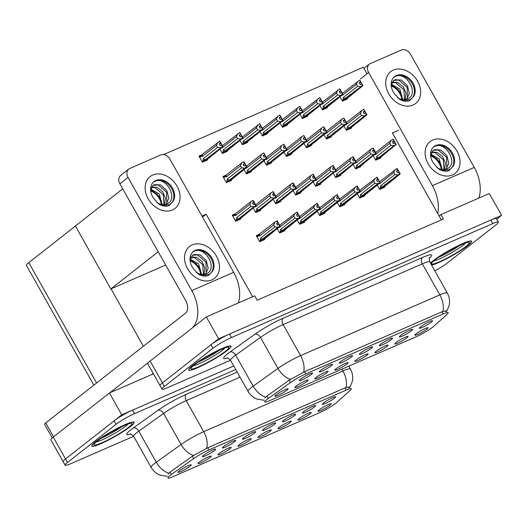 <?xml version="1.0" encoding="UTF-8"?>
<svg xmlns="http://www.w3.org/2000/svg" width="528" height="528" viewBox="0 0 528 528"><rect width="100%" height="100%" fill="white"/><g stroke="black" fill="none" stroke-linecap="round" stroke-linejoin="round"><path stroke-width="0.79" d="M426.895 329.109A7.583 0.95 150.6 0 0 428.036 327.697A7.583 0.95 150.6 0 0 423.014 329.571A7.583 0.95 150.6 0 0 416.071 333.835A7.583 0.95 150.6 0 0 414.856 335.122A7.583 0.95 150.6 0 0 419.463 333.623A7.583 0.95 150.6 0 0 426.895 329.109M391.34 339.577A7.583 0.95 150.6 0 0 392.482 338.164A7.583 0.95 150.6 0 0 387.46 340.032A7.583 0.95 150.6 0 0 380.51 344.302A7.583 0.95 150.6 0 0 379.302 345.589A7.583 0.95 150.6 0 0 383.909 344.091A7.583 0.95 150.6 0 0 391.34 339.577M411.338 330.858A7.583 0.95 150.6 0 0 412.48 329.439A7.583 0.95 150.6 0 0 407.458 331.313A7.583 0.95 150.6 0 0 400.508 335.577A7.583 0.95 150.6 0 0 399.3 336.864A7.583 0.95 150.6 0 0 403.907 335.366A7.583 0.95 150.6 0 0 411.338 330.858M331.34 365.746A7.583 0.95 150.6 0 0 332.482 364.333A7.583 0.95 150.6 0 0 327.459 366.201A7.583 0.95 150.6 0 0 320.509 370.471A7.583 0.95 150.6 0 0 319.301 371.758A7.583 0.95 150.6 0 0 323.908 370.26A7.583 0.95 150.6 0 0 331.34 365.746M346.896 364.003A7.583 0.95 150.6 0 0 348.038 362.591A7.583 0.95 150.6 0 0 343.015 364.459A7.583 0.95 150.6 0 0 336.065 368.729A7.583 0.95 150.6 0 0 334.858 370.016A7.583 0.95 150.6 0 0 339.464 368.511A7.583 0.95 150.6 0 0 346.896 364.003M306.9 381.447A7.583 0.95 150.6 0 0 308.035 380.035A7.583 0.95 150.6 0 0 303.019 381.902A7.583 0.95 150.6 0 0 296.069 386.173A7.583 0.95 150.6 0 0 294.862 387.46A7.583 0.95 150.6 0 0 299.462 385.961A7.583 0.95 150.6 0 0 306.9 381.447M431.343 322.133A7.583 0.95 150.6 0 0 432.478 320.72A7.583 0.95 150.6 0 0 427.462 322.588A7.583 0.95 150.6 0 0 420.512 326.858A7.583 0.95 150.6 0 0 419.305 328.145A7.583 0.95 150.6 0 0 423.911 326.647A7.583 0.95 150.6 0 0 431.343 322.133M366.901 355.278A7.583 0.95 150.6 0 0 368.036 353.866A7.583 0.95 150.6 0 0 363.013 355.733A7.583 0.95 150.6 0 0 356.07 360.004A7.583 0.95 150.6 0 0 354.862 361.291A7.583 0.95 150.6 0 0 359.462 359.792A7.583 0.95 150.6 0 0 366.901 355.278M406.897 337.834A7.583 0.95 150.6 0 0 408.038 336.422A7.583 0.95 150.6 0 0 403.016 338.29A7.583 0.95 150.6 0 0 396.066 342.56A7.583 0.95 150.6 0 0 394.858 343.847A7.583 0.95 150.6 0 0 399.465 342.349A7.583 0.95 150.6 0 0 406.897 337.834M386.899 346.559A7.583 0.95 150.6 0 0 388.034 345.14A7.583 0.95 150.6 0 0 383.018 347.015A7.583 0.95 150.6 0 0 376.068 351.278A7.583 0.95 150.6 0 0 374.86 352.565A7.583 0.95 150.6 0 0 379.467 351.067A7.583 0.95 150.6 0 0 386.899 346.559M351.344 357.02A7.583 0.95 150.6 0 0 352.48 355.608A7.583 0.95 150.6 0 0 347.457 357.482A7.583 0.95 150.6 0 0 340.514 361.746A7.583 0.95 150.6 0 0 339.306 363.033A7.583 0.95 150.6 0 0 343.906 361.535A7.583 0.95 150.6 0 0 351.344 357.02M371.342 348.302A7.583 0.95 150.6 0 0 372.478 346.889A7.583 0.95 150.6 0 0 367.462 348.757A7.583 0.95 150.6 0 0 360.512 353.021A7.583 0.95 150.6 0 0 359.304 354.314A7.583 0.95 150.6 0 0 363.911 352.81A7.583 0.95 150.6 0 0 371.342 348.302M286.895 390.172A7.583 0.95 150.6 0 0 288.037 388.76A7.583 0.95 150.6 0 0 283.015 390.628A7.583 0.95 150.6 0 0 276.065 394.891A7.583 0.95 150.6 0 0 274.857 396.178A7.583 0.95 150.6 0 0 279.464 394.68A7.583 0.95 150.6 0 0 286.895 390.172M326.898 372.722A7.583 0.95 150.6 0 0 328.033 371.309A7.583 0.95 150.6 0 0 323.017 373.184A7.583 0.95 150.6 0 0 316.067 377.447A7.583 0.95 150.6 0 0 314.86 378.734A7.583 0.95 150.6 0 0 319.466 377.236A7.583 0.95 150.6 0 0 326.898 372.722M311.342 374.471A7.583 0.95 150.6 0 0 312.477 373.058A7.583 0.95 150.6 0 0 307.461 374.926A7.583 0.95 150.6 0 0 300.511 379.19A7.583 0.95 150.6 0 0 299.303 380.477A7.583 0.95 150.6 0 0 303.91 378.979A7.583 0.95 150.6 0 0 311.342 374.471M432.729 327.155A13.649 1.709 150.6 0 0 433.772 326.284L447.117 314.252A13.649 1.709 150.6 0 0 448.219 312.675A13.649 1.709 150.6 0 0 443.19 313.982L305.824 373.897A13.649 1.709 150.6 0 0 290.552 382.536L268.29 398.455A13.649 1.709 150.6 0 0 264.805 401.907A13.649 1.709 150.6 0 0 269.834 400.594L416.117 336.798A13.649 1.709 150.6 0 0 432.729 327.155M202.521 217.028L206.138 214.19L252.641 296.723M496.69 219.226L501.6 215.365L218.638 338.778L206.329 316.925L254.701 295.825L257.169 300.194L443.375 218.988L440.913 214.612L439.131 216.011L392.344 132.983L398.772 130.178M218.638 338.778L162.439 382.899A15.167 1.901 150.6 0 0 160.057 385.618A15.167 1.901 150.6 0 1 162.439 382.899L211.009 344.764A15.167 1.901 150.6 0 1 229.469 334.052L490.769 220.09A15.167 1.901 150.6 0 1 496.353 218.632L498.326 222.13A15.167 1.901 150.6 0 0 492.743 223.588L231.442 337.55A15.167 1.901 150.6 0 0 212.982 348.262L164.413 386.397A15.167 1.901 150.6 0 0 162.03 389.116A15.167 1.901 150.6 0 0 167.614 387.658L230.512 360.228A20.222 2.534 150.6 0 1 233.699 356.605A20.222 2.534 150.6 0 1 235.679 355.126A5.056 3.28 54.4 0 0 230.109 351.958L254.905 334.217A25.278 3.168 -29.4 0 1 283.186 318.219L422.426 257.492A25.278 3.168 -29.4 0 1 429.7 257.987L429.449 258.212M440.913 214.612L489.291 193.519L501.6 215.365M206.329 316.925L150.13 361.046A15.167 1.901 150.6 0 0 147.748 363.772L162.03 389.116M441.316 219.886L439.131 216.011M373.237 155.806L375.705 160.195L380.761 157.991L380.483 157.502M353.232 164.531L355.707 168.914L360.756 166.716L360.485 166.221M313.236 181.975L315.704 186.364L320.76 184.16L320.483 183.671M293.231 190.7L295.706 195.083L300.762 192.878L300.485 192.39M273.233 199.426L275.702 203.808L280.757 201.604L280.48 201.115M253.235 208.144L255.704 212.533L260.759 210.329L260.482 209.834M333.234 173.257L335.702 177.639L340.758 175.435L340.481 174.946M279.939 122.892L282.414 127.281L287.47 125.077L287.192 124.588M259.941 131.617L262.416 136L267.465 133.795L267.194 133.307M239.943 140.336L242.411 144.725L247.467 142.52L247.19 142.032M219.945 149.061L222.413 153.443L227.469 151.239L227.192 150.751M299.944 114.173L302.412 118.556L307.468 116.351L307.19 115.863M319.942 105.448L322.41 109.831L327.466 107.626L327.188 107.138M339.94 96.723L342.415 101.112L347.47 98.908L347.193 98.419M201.802 154.816L198.964 156.05L202.415 162.169L207.464 159.964L207.194 159.476M235.092 213.899L232.261 215.134L235.706 221.252L240.761 219.047L240.484 218.559M377.223 184.991L379.691 189.38L384.747 187.176L384.47 186.681M357.218 193.717L359.693 198.099L364.742 195.895L364.472 195.406M317.222 211.16L319.691 215.543L324.746 213.338L324.469 212.85M297.218 219.886L299.693 224.268L304.748 222.064L304.471 221.575M277.22 228.604L279.695 232.993L284.744 230.789L284.473 230.3M337.22 202.435L339.689 206.824L344.744 204.62L344.467 204.131M303.93 143.352L306.398 147.741L311.454 145.537L311.177 145.048M323.928 134.633L326.396 139.016L331.452 136.811L331.175 136.323M343.926 125.908L346.401 130.297L351.457 128.093L351.179 127.598M225.766 175.283L222.955 176.51L226.4 182.629L231.455 180.424L231.178 179.936M243.929 169.521L246.398 173.91L251.453 171.706L251.176 171.211M263.927 160.802L266.402 165.185L271.451 162.98L271.181 162.492M283.932 152.077L286.4 156.46L291.456 154.255L291.179 153.767M259.076 234.359L256.245 235.594L259.69 241.712L264.746 239.507L264.469 239.019M163.594 154.585L363.317 67.247L366.98 73.762M164.254 154.064L164.67 154.81M201.953 216.018L206.138 214.19M165.667 265.036L110.854 288.941L75.392 226.01L122.734 188.839M110.854 288.941L158.195 251.77M330.013 405.181A7.583 0.95 150.6 0 0 331.148 403.768A7.583 0.95 150.6 0 0 326.132 405.636A7.583 0.95 150.6 0 0 319.183 409.9A7.583 0.95 150.6 0 0 317.975 411.193A7.583 0.95 150.6 0 0 322.582 409.688A7.583 0.95 150.6 0 0 330.013 405.181M294.459 415.648A7.583 0.95 150.6 0 0 295.594 414.229A7.583 0.95 150.6 0 0 290.578 416.104A7.583 0.95 150.6 0 0 283.628 420.367A7.583 0.95 150.6 0 0 282.421 421.654A7.583 0.95 150.6 0 0 287.021 420.156A7.583 0.95 150.6 0 0 294.459 415.648M314.457 406.923A7.583 0.95 150.6 0 0 315.592 405.511A7.583 0.95 150.6 0 0 310.576 407.378A7.583 0.95 150.6 0 0 303.626 411.649A7.583 0.95 150.6 0 0 302.419 412.936A7.583 0.95 150.6 0 0 307.025 411.437A7.583 0.95 150.6 0 0 314.457 406.923M234.458 441.811A7.583 0.95 150.6 0 0 235.594 440.398A7.583 0.95 150.6 0 0 230.578 442.273A7.583 0.95 150.6 0 0 223.628 446.536A7.583 0.95 150.6 0 0 222.42 447.823A7.583 0.95 150.6 0 0 227.027 446.325A7.583 0.95 150.6 0 0 234.458 441.811M250.015 440.068A7.583 0.95 150.6 0 0 251.15 438.656A7.583 0.95 150.6 0 0 246.134 440.524A7.583 0.95 150.6 0 0 239.184 444.794A7.583 0.95 150.6 0 0 237.976 446.081A7.583 0.95 150.6 0 0 242.583 444.583A7.583 0.95 150.6 0 0 250.015 440.068M210.012 457.512A7.583 0.95 150.6 0 0 211.154 456.1A7.583 0.95 150.6 0 0 206.131 457.974A7.583 0.95 150.6 0 0 199.181 462.238A7.583 0.95 150.6 0 0 197.974 463.525A7.583 0.95 150.6 0 0 202.58 462.026A7.583 0.95 150.6 0 0 210.012 457.512M334.455 398.198A7.583 0.95 150.6 0 0 335.597 396.785A7.583 0.95 150.6 0 0 330.574 398.66A7.583 0.95 150.6 0 0 323.624 402.923A7.583 0.95 150.6 0 0 322.417 404.21A7.583 0.95 150.6 0 0 327.023 402.712A7.583 0.95 150.6 0 0 334.455 398.198M270.013 431.35A7.583 0.95 150.6 0 0 271.148 429.931A7.583 0.95 150.6 0 0 266.132 431.805A7.583 0.95 150.6 0 0 259.182 436.069A7.583 0.95 150.6 0 0 257.974 437.356A7.583 0.95 150.6 0 0 262.581 435.857A7.583 0.95 150.6 0 0 270.013 431.35M310.015 413.899A7.583 0.95 150.6 0 0 311.15 412.487A7.583 0.95 150.6 0 0 306.134 414.361A7.583 0.95 150.6 0 0 299.185 418.625A7.583 0.95 150.6 0 0 297.977 419.912A7.583 0.95 150.6 0 0 302.577 418.414A7.583 0.95 150.6 0 0 310.015 413.899M290.011 422.624A7.583 0.95 150.6 0 0 291.152 421.212A7.583 0.95 150.6 0 0 286.13 423.08A7.583 0.95 150.6 0 0 279.18 427.35A7.583 0.95 150.6 0 0 277.972 428.637A7.583 0.95 150.6 0 0 282.579 427.139A7.583 0.95 150.6 0 0 290.011 422.624M254.456 433.092A7.583 0.95 150.6 0 0 255.592 431.68A7.583 0.95 150.6 0 0 250.576 433.547A7.583 0.95 150.6 0 0 243.626 437.811A7.583 0.95 150.6 0 0 242.418 439.105A7.583 0.95 150.6 0 0 247.025 437.6A7.583 0.95 150.6 0 0 254.456 433.092M274.454 424.367A7.583 0.95 150.6 0 0 275.596 422.954A7.583 0.95 150.6 0 0 270.574 424.822A7.583 0.95 150.6 0 0 263.624 429.092A7.583 0.95 150.6 0 0 262.416 430.379A7.583 0.95 150.6 0 0 267.023 428.881A7.583 0.95 150.6 0 0 274.454 424.367M190.014 466.237A7.583 0.95 150.6 0 0 191.149 464.825A7.583 0.95 150.6 0 0 186.133 466.693A7.583 0.95 150.6 0 0 179.183 470.963A7.583 0.95 150.6 0 0 177.976 472.25A7.583 0.95 150.6 0 0 182.582 470.752A7.583 0.95 150.6 0 0 190.014 466.237M230.01 448.793A7.583 0.95 150.6 0 0 231.152 447.381A7.583 0.95 150.6 0 0 226.129 449.249A7.583 0.95 150.6 0 0 219.179 453.512A7.583 0.95 150.6 0 0 217.972 454.806A7.583 0.95 150.6 0 0 222.578 453.301A7.583 0.95 150.6 0 0 230.01 448.793M214.454 450.536A7.583 0.95 150.6 0 0 215.596 449.123A7.583 0.95 150.6 0 0 210.573 450.991A7.583 0.95 150.6 0 0 203.623 455.261A7.583 0.95 150.6 0 0 202.415 456.548A7.583 0.95 150.6 0 0 207.022 455.05A7.583 0.95 150.6 0 0 214.454 450.536M335.841 403.22A13.649 1.709 150.6 0 0 336.89 402.349L350.229 390.317A13.649 1.709 150.6 0 0 351.331 388.74A13.649 1.709 150.6 0 0 346.309 390.047L208.936 449.962A13.649 1.709 150.6 0 0 193.664 458.601L171.409 474.52A13.649 1.709 150.6 0 0 167.924 477.972A13.649 1.709 150.6 0 0 172.946 476.659L319.229 412.863A13.649 1.709 150.6 0 0 335.841 403.22M233.759 365.996L121.757 414.843L65.558 458.964A15.167 1.901 150.6 0 0 63.175 461.69A15.167 1.901 150.6 0 1 65.558 458.964L114.127 420.829A15.167 1.901 150.6 0 1 132.587 410.117L233.759 365.996M153.41 373.817L109.441 392.99L53.242 437.118A15.167 1.901 150.6 0 0 50.86 439.837L65.142 465.181A15.167 1.901 150.6 0 0 70.726 463.729L133.63 436.293A20.222 2.534 150.6 0 1 136.811 432.676A20.222 2.534 150.6 0 1 138.798 431.191A5.056 3.28 54.4 0 0 133.221 428.023L158.024 410.289A25.278 3.168 -29.4 0 1 186.305 394.284L237.197 372.088M109.441 392.99L121.757 414.843M111.032 288.862L143.378 346.269M93.872 385.136L26.4 265.393A15.167 1.901 -29.4 0 1 28.783 262.667L75.418 226.057M431.62 265.155A24.268 3.043 150.6 0 0 467.795 245.606A24.268 3.043 150.6 0 0 471.61 241.25A24.268 3.043 150.6 0 0 456.152 246.668A24.268 3.043 150.6 0 0 433.138 260.72A24.268 3.043 150.6 0 0 430.445 263.069M227.218 350.526A24.268 3.043 150.6 0 0 231.033 346.17A24.268 3.043 150.6 0 0 215.576 351.595A24.268 3.043 150.6 0 0 192.562 365.64A24.268 3.043 150.6 0 0 188.747 369.996A24.268 3.043 150.6 0 0 204.204 364.577A24.268 3.043 150.6 0 0 227.218 350.526M264.858 398.105L266.95 396.073L289.205 380.153L304.597 371.719L441.962 311.804L447.058 310.622M446.378 311.381L445.777 311.87M434.815 270.824A15.167 1.901 150.6 0 0 447.374 262.984L495.944 224.855A15.167 1.901 150.6 0 0 498.326 222.13M130.33 426.598A24.268 3.043 150.6 0 0 134.145 422.242A24.268 3.043 150.6 0 0 118.688 427.66A24.268 3.043 150.6 0 0 95.674 441.712A24.268 3.043 150.6 0 0 91.859 446.068A24.268 3.043 150.6 0 0 107.316 440.642A24.268 3.043 150.6 0 0 130.33 426.598M167.977 474.17L170.069 472.138L192.324 456.218L207.709 447.784L345.081 387.875L350.176 386.687M349.49 387.453L348.889 387.935M235.732 369.488L134.554 413.615A15.167 1.901 150.6 0 0 116.094 424.327L67.525 462.462A15.167 1.901 150.6 0 0 65.142 465.181M276.725 223.852L278.104 222.519L276.487 223.436L277.471 225.185L278.791 224.393L279.781 226.142L277.926 227.245L274.89 226.895L273.755 224.888L259.525 236.056L258.588 235.726L258.892 234.478L256.608 236.24M259.67 241.679L279.781 226.142M259.472 241.329L277.926 227.245M260.192 240.768L260.66 238.069L274.89 226.895M262.726 240.392L280.236 226.241L277.279 220.994L274.969 222.004L258.892 234.478M264.812 238.748L265.036 238.174M280.236 226.241L261.895 240.207M261.281 241.019L262.713 239.897L261.914 240.24M280.071 226.017L278.216 222.677M260.66 238.069A3.439 2.64 51.9 0 0 262.726 239.184M273.755 224.888L274.969 222.004M276.824 220.902L277.807 222.644M259.525 236.056A3.439 2.64 -128.1 0 1 259.769 233.937M277.121 220.77L278.104 222.519M278.791 224.393L279.853 226.109M279.998 226.05L279.015 224.301M238.735 219.932L256.087 205.55L237.91 219.747M256.014 205.59L252.833 200.435L253.823 202.184L252.496 202.976L253.486 204.719L254.879 203.9L255.869 205.649L253.935 206.785L250.899 206.435L249.77 204.428L235.541 215.596A3.439 2.64 -128.1 0 1 235.785 213.477L233.026 216.5M256.087 205.55L255.103 203.808M254.806 203.933L255.79 205.682M235.686 221.219L255.869 205.649M237.29 220.559L238.722 219.437L237.93 219.78M240.827 218.288L241.045 217.714M253.13 200.31L256.252 205.781M232.624 215.78L234.901 214.018M235.541 215.596L234.597 215.266M249.77 204.428L250.985 201.544L235.785 213.477M252.833 200.435L250.985 201.544M253.935 206.785L238.735 218.717A3.439 2.64 -128.1 0 1 236.669 217.609L250.899 206.435M238.735 218.717L236.207 220.308L236.669 217.609M236.207 220.308L235.488 220.869M254.232 202.217L252.734 203.392M296.723 215.134L298.102 213.794L296.485 214.711L297.469 216.46L298.795 215.675L299.779 217.424L297.924 218.526L294.888 218.17L293.753 216.163L279.523 227.337L278.586 227M279.675 232.954L299.779 217.424M279.477 232.604L297.924 218.526M280.19 232.043L280.658 229.343L294.888 218.17M282.724 231.667L300.234 217.516L297.119 212.045L279.708 225.251M284.81 230.03L285.034 229.449M300.234 217.516L281.899 231.488M281.279 232.3L282.711 231.172L281.919 231.521M300.076 217.292L298.221 213.959M280.658 229.343A3.439 2.64 51.9 0 0 282.724 230.459M293.753 216.163L294.967 213.279M296.822 212.177L297.805 213.926M279.523 227.337A3.439 2.64 -128.1 0 1 279.444 226.862M297.119 212.045L298.102 213.794M298.795 215.675L299.851 217.391M299.996 217.325L299.013 215.576M316.721 206.408L318.1 205.075L316.483 205.986L317.473 207.735L318.793 206.95L319.777 208.699L317.922 209.801L314.886 209.451L313.757 207.438L299.528 218.612L298.584 218.282M299.673 224.235L319.777 208.699M299.475 223.885L317.922 209.801M300.188 223.324L300.656 220.625L314.886 209.451M302.722 222.948L320.232 208.791L317.117 203.326L299.713 216.526M304.814 221.305L305.032 220.73M320.232 208.791L301.897 222.763M301.277 223.575L302.709 222.453L301.917 222.796M320.074 208.567L318.219 205.234M300.656 220.625A3.439 2.64 51.9 0 0 302.722 221.734M313.757 207.438L314.972 204.56M316.82 203.452L317.81 205.201M299.528 218.612A3.439 2.64 -128.1 0 1 299.449 218.137M317.117 203.326L318.1 205.075M318.793 206.95L319.856 208.666M319.994 208.6L319.011 206.857M336.719 197.683L338.105 196.35L336.488 197.267L337.471 199.016L338.791 198.231L339.775 199.973L337.927 201.082L334.891 200.726L333.755 198.719L319.526 209.893L318.582 209.557M319.671 215.51L339.775 199.973M319.473 215.16L337.927 201.082M320.192 214.599L320.654 211.9L334.891 200.726M322.72 214.223L340.237 200.072L337.121 194.601L319.711 207.808M324.812 212.586L325.037 212.005M340.237 200.072L321.895 214.038M321.281 214.856L322.714 213.728L321.915 214.078M340.072 199.848L338.217 196.508M320.654 211.9A3.439 2.64 51.9 0 0 322.727 213.015M333.755 198.719L334.97 195.835M336.824 194.733L337.808 196.482M319.526 209.893A3.439 2.64 -128.1 0 1 319.447 209.411M337.121 194.601L338.105 196.35M338.791 198.231L339.854 199.94M339.999 199.881L339.016 198.132M258.74 211.207L276.085 196.832L257.908 211.022M276.012 196.865L272.837 191.717L273.821 193.466L272.501 194.251L273.484 196L274.883 195.182L275.867 196.924L273.94 198.066L270.904 197.71L269.768 195.703L255.539 206.877A3.439 2.64 -128.1 0 1 255.46 206.395M276.085 196.832L275.101 195.083M274.804 195.215L275.788 196.957M255.684 212.494L275.867 196.924M257.294 211.84L258.727 210.712L257.928 211.061M260.825 209.57L261.05 208.989M273.134 191.585L276.25 197.056M255.539 206.877L254.595 206.54M269.768 195.703L270.983 192.819L255.783 204.752M272.837 191.717L270.983 192.819M273.94 198.066L258.74 209.999A3.439 2.64 -128.1 0 1 256.674 208.883L270.904 197.71M258.74 209.999L256.205 211.583L256.674 208.883M256.205 211.583L255.486 212.144M274.23 193.492L272.738 194.667M278.738 202.488L296.089 188.107L277.913 202.303M296.01 188.14L292.835 182.992L293.819 184.741L292.499 185.526L293.482 187.275L294.881 186.457L295.865 188.206L293.938 189.341L290.902 188.991L289.766 186.978L275.537 198.152A3.439 2.64 -128.1 0 1 275.458 197.677M296.089 188.107L295.099 186.358M294.809 186.49L295.792 188.239M275.682 203.775L295.865 188.206M277.292 203.115L278.725 201.993L277.933 202.336M280.823 200.845L281.048 200.27M293.132 182.866L296.248 188.331M275.537 198.152L274.6 197.815M289.766 186.978L290.981 184.094L275.781 196.033M292.835 182.992L290.981 184.094M293.938 189.341L278.738 201.274A3.439 2.64 -128.1 0 1 276.672 200.158L290.902 188.991M278.738 201.274L276.203 202.858L276.672 200.158M276.203 202.858L275.491 203.425M294.235 184.774L292.736 185.948M298.736 193.763L316.087 179.388L297.911 193.578M316.008 179.421L312.833 174.273L313.823 176.022L312.497 176.807L313.487 178.556L314.879 177.731L315.869 179.48L313.936 180.616L310.9 180.266L309.771 178.259L295.541 189.427A3.439 2.64 -128.1 0 1 295.462 188.951M316.087 179.388L315.104 177.639M314.807 177.764L315.79 179.513M295.687 195.05L315.869 179.48M297.29 194.39L298.723 193.268L297.931 193.611M300.828 192.126L301.046 191.545M313.13 174.141L316.246 179.612M295.541 189.427L294.598 189.097M309.771 178.259L310.985 175.375L295.786 187.308M312.833 174.273L310.985 175.375M313.936 180.616L298.736 192.555A3.439 2.64 -128.1 0 1 296.67 191.44L310.9 180.266M298.736 192.555L296.201 194.139L296.67 191.44M296.201 194.139L295.489 194.7M314.233 176.048L312.734 177.223M318.734 185.038L336.085 170.663L317.909 184.859M336.013 170.696L332.838 165.548L333.821 167.297L332.501 168.082L333.485 169.831L334.884 169.013L335.867 170.762L333.94 171.897L330.904 171.541L329.769 169.534L315.539 180.708A3.439 2.64 -128.1 0 1 315.46 180.233M336.085 170.663L335.102 168.914M334.805 169.046L335.788 170.795M315.685 186.325L335.867 170.762M317.295 185.671L318.727 184.543L317.929 184.892M320.826 183.401L321.05 182.82M333.135 165.416L336.25 170.887M315.539 180.708L314.596 180.371M329.769 169.534L330.983 166.65L315.784 178.583M332.838 165.548L330.983 166.65M333.94 171.897L318.74 183.83A3.439 2.64 -128.1 0 1 316.668 182.714L330.904 171.541M318.74 183.83L316.206 185.414L316.668 182.714M316.206 185.414L315.487 185.975M334.231 167.33L332.732 168.505M243.454 164.749L244.952 163.574L244.543 163.541L243.85 161.667L246.965 167.138L228.631 181.104M246.734 166.947L244.952 163.574M246.807 166.914L245.824 165.165M244.543 163.541L243.217 164.333L244.207 166.076L245.599 165.257L246.589 167.006L244.655 168.142L241.619 167.792L240.491 165.785L226.261 176.953A3.439 2.64 -128.1 0 1 226.505 174.834L225.621 175.375L225.317 176.623L223.72 177.877M226.38 182.596L246.589 167.006M245.527 165.29L246.51 167.039M227.99 181.936L229.442 180.794L228.65 181.137M229.429 181.309L246.965 167.138M231.548 179.645L231.766 179.071M243.85 161.667L244.84 163.416M226.182 182.246L226.928 181.665L227.39 178.966A3.439 2.64 51.9 0 0 229.456 180.074L244.655 168.142M226.928 181.665L229.456 180.074M223.318 177.157L225.621 175.375M226.261 176.953L225.317 176.623M240.491 165.785L241.705 162.901L226.505 174.834M243.553 161.799L241.705 162.901M227.39 178.966L241.619 167.792M203.379 158.525L217.609 147.352L216.48 145.339L202.25 156.512L201.307 156.182L201.61 154.935L219.542 141.352L220.526 143.101L219.206 143.893L220.189 145.636L221.516 144.85L222.499 146.599L205.445 159.634A3.439 2.64 -128.1 0 1 203.379 158.525L202.91 161.225L202.198 161.786M205.445 160.849L222.955 146.692L220.004 141.451L219.542 141.352M222.955 146.692L220.942 143.134L219.443 144.309M203.999 161.476L205.432 160.354L204.62 160.664M202.396 162.136L222.499 146.599M220.645 147.701L217.609 147.352M216.48 145.339L217.694 142.461M202.25 156.512A3.439 2.64 -128.1 0 1 202.488 154.394M199.333 156.697L201.61 154.935M205.445 159.634L202.91 161.225M220.942 143.134L220.526 143.101M220.823 142.976L219.839 141.227M207.53 159.205L207.755 158.631M222.796 146.467L204.64 160.697M221.516 144.85L222.572 146.566M222.717 146.5L221.734 144.758M393.34 70.085A20.222 15.55 -128.1 0 1 417.628 81.266A20.222 15.55 -128.1 0 1 413.035 105.046A20.222 15.55 -128.1 0 1 388.747 93.859A20.222 15.55 -128.1 0 1 393.34 70.085A20.222 15.55 -128.1 0 1 416.585 79.576A20.222 15.55 -128.1 0 1 415.675 103.468A20.222 15.55 -128.1 0 1 413.035 105.046A20.222 15.55 -128.1 0 1 389.789 95.555A20.222 15.55 -128.1 0 1 390.7 71.656A20.222 15.55 -128.1 0 1 393.34 70.085M432.736 140.006A20.222 15.55 -128.1 0 1 457.024 151.186A20.222 15.55 -128.1 0 1 452.437 174.966A20.222 15.55 -128.1 0 1 428.149 163.786A20.222 15.55 -128.1 0 1 432.736 140.006A20.222 15.55 -128.1 0 1 455.987 149.497A20.222 15.55 -128.1 0 1 455.077 173.395A20.222 15.55 -128.1 0 1 452.437 174.966A20.222 15.55 -128.1 0 1 429.185 165.475A20.222 15.55 -128.1 0 1 430.096 141.577A20.222 15.55 -128.1 0 1 432.736 140.006M437.738 213.543A30.334 19.021 -113.6 0 0 432.386 185.671L474.263 167.409L410.487 54.219A7.583 5.828 51.9 0 0 401.372 50.028L370.326 63.571A7.583 5.828 51.9 0 0 369.336 64.159A7.583 5.828 51.9 0 0 368.61 72.488L360.472 78.877M432.386 185.671L368.61 72.488M474.263 167.409A30.334 19.021 66.4 0 1 478.85 198.073M152.764 175.006A20.222 15.55 -128.1 0 1 177.052 186.186A20.222 15.55 -128.1 0 1 172.458 209.966A20.222 15.55 -128.1 0 1 148.17 198.785A20.222 15.55 -128.1 0 1 152.764 175.006A20.222 15.55 -128.1 0 1 176.009 184.496A20.222 15.55 -128.1 0 1 175.098 208.395A20.222 15.55 -128.1 0 1 172.458 209.966A20.222 15.55 -128.1 0 1 149.213 200.475A20.222 15.55 -128.1 0 1 150.124 176.583A20.222 15.55 -128.1 0 1 152.764 175.006M192.159 244.926A20.222 15.55 -128.1 0 1 216.447 256.113A20.222 15.55 -128.1 0 1 211.86 279.886A20.222 15.55 -128.1 0 1 187.565 268.706A20.222 15.55 -128.1 0 1 192.159 244.926A20.222 15.55 -128.1 0 1 215.411 254.417A20.222 15.55 -128.1 0 1 214.5 278.315A20.222 15.55 -128.1 0 1 211.86 279.886A20.222 15.55 -128.1 0 1 188.608 270.395A20.222 15.55 -128.1 0 1 189.519 246.503A20.222 15.55 -128.1 0 1 192.159 244.926M151.576 374.616L153.16 373.375M109.699 392.885L148.744 362.221M192.331 327.914A30.334 19.021 -113.6 0 0 191.809 290.591L233.686 272.329L169.904 159.146A7.583 5.828 51.9 0 0 160.796 154.948L129.749 168.491A7.583 5.828 51.9 0 0 128.759 169.079A7.583 5.828 51.9 0 0 128.027 177.408L119.889 183.797L185.638 300.478A10.111 6.343 66.4 0 1 185.48 313.21L45.745 422.921L53.592 436.841M191.809 290.591L128.027 177.408M119.889 183.797A7.583 5.828 -128.1 0 1 120.622 175.468L128.759 169.079M52.246 437.936L44.55 424.281A7.583 0.95 -29.4 0 1 45.745 422.921M233.686 272.329A30.334 19.021 66.4 0 1 238.273 302.993M263.459 156.031L264.95 154.849L264.541 154.823L263.855 152.942L266.97 158.413L248.629 172.379M266.732 158.222L264.95 154.849M266.805 158.189L265.822 156.44M264.541 154.823L263.221 155.608L264.205 157.357L265.604 156.539L266.587 158.281L264.66 159.423L261.624 159.067L260.489 157.06L246.259 168.234A3.439 2.64 -128.1 0 1 246.18 167.752M246.378 173.87L266.587 158.281M265.525 156.572L266.508 158.314M247.988 173.217L249.447 172.069L248.648 172.418M249.434 172.583L266.97 158.413M251.546 170.927L251.77 170.346M263.855 152.942L264.838 154.691M246.18 173.521L246.926 172.94L247.388 170.24A3.439 2.64 51.9 0 0 249.46 171.356L264.66 159.423M246.926 172.94L249.46 171.356M246.259 168.234L245.315 167.897M260.489 157.06L261.703 154.176L246.503 166.109M263.558 153.074L261.703 154.176M247.388 170.24L261.624 159.067M283.457 147.305L284.955 146.131L284.539 146.098L283.853 144.223L286.968 149.688L268.633 163.66M286.73 149.497L284.955 146.131M286.81 149.464L285.82 147.715M284.539 146.098L283.219 146.883L284.203 148.632L285.602 147.814L286.585 149.563L284.658 150.698L281.622 150.348L280.487 148.335L266.257 159.509A3.439 2.64 -128.1 0 1 266.178 159.034M266.383 165.152L286.585 149.563M285.529 147.847L286.513 149.596M267.986 164.492L269.445 163.35L268.653 163.693M269.432 163.865L286.968 149.688M271.544 162.202L271.768 161.627M283.853 144.223L284.836 145.972M266.185 164.802L266.924 164.221L267.392 161.515A3.439 2.64 51.9 0 0 269.458 162.631L284.658 150.698M266.924 164.221L269.458 162.631M266.257 159.509L265.32 159.179M280.487 148.335L281.701 145.451L266.501 157.39M283.556 144.349L281.701 145.451M267.392 161.515L281.622 150.348M303.455 138.58L304.953 137.405L304.544 137.379L303.851 135.498L306.966 140.969L288.631 154.935M306.728 140.778L304.953 137.405M306.808 140.745L305.824 138.996M304.544 137.379L303.217 138.164L304.207 139.913L305.6 139.088L306.59 140.837L304.656 141.973L301.62 141.623L300.491 139.616L286.262 150.79A3.439 2.64 -128.1 0 1 286.183 150.308M286.381 156.427L306.59 140.837M305.527 139.121L306.511 140.87M287.984 155.767L289.443 154.625L288.651 154.975M289.43 155.14L306.966 140.969M291.548 153.483L291.766 152.902M303.851 135.498L304.834 137.247M286.183 156.077L286.922 155.496L287.39 152.797A3.439 2.64 51.9 0 0 289.456 153.912L304.656 141.973M286.922 155.496L289.456 153.912M286.262 150.79L285.318 150.454M300.491 139.616L301.706 136.732L286.506 148.665M303.554 135.63L301.706 136.732M287.39 152.797L301.62 141.623M225.443 152.123L242.959 137.973L239.837 132.502L240.53 134.383L239.21 135.168L240.194 136.917L241.514 136.132L242.497 137.874L222.915 152.5L223.377 149.8L237.607 138.626L236.478 136.62L222.248 147.794L221.305 147.457M222.915 152.5L222.196 153.061M239.547 132.634L222.433 145.708M242.959 137.973L240.94 134.409L239.441 135.584M223.997 152.757L225.436 151.628L224.618 151.939M222.394 153.41L242.497 137.874M240.649 138.983L237.607 138.626M225.443 150.916A3.439 2.64 -128.1 0 1 223.377 149.8M236.478 136.62L237.692 133.736M222.248 147.794A3.439 2.64 -128.1 0 1 222.169 147.312M240.94 134.409L240.53 134.383M240.827 134.251L239.837 132.502M227.535 150.487L227.759 149.906M242.794 137.749L224.638 151.978M241.514 136.132L242.576 137.841M242.722 137.782L241.732 136.033M245.447 143.405L262.957 129.248L259.842 123.783L260.528 125.657L259.208 126.443L260.192 128.192L261.512 127.406L262.502 129.155L242.913 143.774L243.382 141.075L257.611 129.908L256.476 127.895L242.246 139.069L241.309 138.732M242.913 143.774L242.194 144.342M259.545 123.908L242.431 136.983M262.957 129.248L260.938 125.69L259.446 126.865M244.002 144.032L245.434 142.91L244.622 143.22M242.392 144.692L262.502 129.155M260.647 130.258L257.611 129.908M245.447 142.19A3.439 2.64 -128.1 0 1 243.382 141.075M256.476 127.895L257.69 125.011M242.246 139.069A3.439 2.64 -128.1 0 1 242.167 138.593M260.938 125.69L260.528 125.657M260.825 125.532L259.842 123.783M247.533 141.761L247.757 141.181M262.792 129.023L244.642 143.253M261.512 127.406L262.574 129.122M262.72 129.056L261.736 127.307M265.445 134.68L282.955 120.529L279.84 115.058L280.526 116.932L279.206 117.724L280.19 119.473L281.516 118.681L282.5 120.43L262.911 135.056L263.38 132.356L277.609 121.183L276.481 119.176L262.244 130.343L261.307 130.013M262.911 135.056L262.198 135.617M279.543 115.19L262.429 128.258M282.955 120.529L280.942 116.965L279.444 118.14M264 135.307L265.432 134.185L264.62 134.495M262.396 135.967L282.5 120.43M280.645 121.532L277.609 121.183M265.445 133.472A3.439 2.64 -128.1 0 1 263.38 132.356M276.481 119.176L277.688 116.292M262.244 130.343A3.439 2.64 -128.1 0 1 262.165 129.868M280.942 116.965L280.526 116.932M280.823 116.807L279.84 115.058M267.531 133.036L267.755 132.462M282.797 120.305L264.64 134.528M281.516 118.681L282.572 120.397M282.718 120.338L281.734 118.589M285.443 125.954L302.953 111.804L299.838 106.333L300.531 108.214L299.204 108.999L300.194 110.748L301.514 109.963L302.498 111.712L282.916 126.331L283.378 123.631L297.607 112.457L296.479 110.451L282.249 121.625L281.305 121.288M282.916 126.331L282.196 126.892M299.541 106.465L282.434 119.539M302.953 111.804L300.94 108.247L299.442 109.421M283.998 126.588L285.43 125.459L284.618 125.776M282.394 127.241L302.498 111.712M300.643 112.814L297.607 112.457M285.443 124.747A3.439 2.64 -128.1 0 1 283.378 123.631M296.479 110.451L297.693 107.567M282.249 121.625A3.439 2.64 -128.1 0 1 282.17 121.143M300.94 108.247L300.531 108.214M300.828 108.082L299.838 106.333M287.536 124.318L287.753 123.737M302.795 111.58L284.638 125.809M301.514 109.963L302.577 111.679M302.722 111.613L301.732 109.864M430.67 155.918A13.906 10.692 -128.1 0 1 441.276 169.389M441.23 165.495L436.946 158.974L430.637 155.311M445.843 169.277L446.761 167.977L446.556 157.219L438.194 150.018L433.633 150.262L432.67 150.77M446.127 169.191L448.747 163.343L446.853 155.641L440.689 149.952L434.445 149.629L433.059 150.434L430.624 155.509M443.982 169.587L443.329 159.753L434.966 152.552L431.396 152.486M444.517 169.541L445.401 163.027L442.662 156.73L437.237 152.394L431.666 151.998M441.448 169.422L440.095 162.287L431.732 155.087L430.676 154.902M442.141 169.521L439.217 158.987L430.795 154.216M433.627 146.857A13.906 10.692 -128.1 0 1 435.052 146.065A13.906 10.692 -128.1 0 1 450.892 152.387A13.906 10.692 -128.1 0 1 450.707 168.775M433.171 147.2L435.052 146.243C446.114 141.016 459.301 164.637 446.444 169.079L441.949 169.495A11.431 8.785 -128.1 0 1 436.834 167.475M438.847 169.165L442.972 170.458L449.117 169.693L451.037 168.531L453.11 166.254L448.873 170.729C445.711 171.646 442.398 171.145 438.946 169.237L433.66 163.396A13.906 10.692 -128.1 0 1 434.003 146.546A13.906 10.692 -128.1 0 1 435.811 145.471A13.906 10.692 -128.1 0 1 450.674 150.487A13.906 10.692 -128.1 0 1 453.11 166.254M391.274 85.998A13.906 10.692 -128.1 0 1 401.874 99.469M401.834 95.575L397.551 89.054L391.241 85.391M406.441 99.356L407.359 98.05L407.154 87.292L398.792 80.098L394.238 80.342L393.268 80.85M406.732 99.271L409.352 93.416L407.458 85.721L401.287 80.032L395.043 79.708L393.657 80.513L391.228 85.589M404.58 99.667L403.927 89.833L395.564 82.632L391.994 82.566M405.121 99.62L405.999 93.106L403.26 86.81L397.841 82.474L392.271 82.078M402.046 99.495L400.699 92.367L392.337 85.166L391.281 84.982M402.745 99.601L399.815 89.067L391.393 84.295M394.231 76.936A13.906 10.692 -128.1 0 1 395.65 76.144A13.906 10.692 -128.1 0 1 411.497 82.46A13.906 10.692 -128.1 0 1 411.305 98.855M393.769 77.279L395.65 76.316C406.712 71.095 419.899 94.717 407.042 99.158L402.554 99.574A11.431 8.785 -128.1 0 1 397.439 97.555M399.445 99.244L403.577 100.538L409.715 99.772L411.635 98.611L413.708 96.334L409.471 100.808C406.309 101.719 403.003 101.224 399.544 99.31L394.264 93.476A13.906 10.692 -128.1 0 1 394.601 76.626A13.906 10.692 -128.1 0 1 396.416 75.544A13.906 10.692 -128.1 0 1 411.272 80.566A13.906 10.692 -128.1 0 1 413.708 96.334M190.093 260.845A13.906 10.692 -128.1 0 1 200.693 274.309M200.653 270.422L196.37 263.894L190.06 260.238M205.267 274.197L206.184 272.897L205.979 262.139L197.617 254.938L193.057 255.189L192.086 255.697M205.55 274.111L208.171 268.264L206.276 260.561L200.112 254.879L193.868 254.549L192.482 255.361L190.047 260.436M203.405 274.514L202.752 264.673L194.383 257.479L190.819 257.407M203.94 274.461L204.824 267.947L202.079 261.65L196.66 257.314L191.09 256.918M200.871 274.342L199.518 267.208L191.156 260.014L190.1 259.829M201.564 274.441L198.64 263.914L190.219 259.142M193.05 251.783A13.906 10.692 -128.1 0 1 194.476 250.991A13.906 10.692 -128.1 0 1 210.316 257.308A13.906 10.692 -128.1 0 1 210.131 273.695M192.595 252.127L194.469 251.163C205.531 245.936 218.724 269.557 205.867 274.006L201.373 274.415A11.431 8.785 -128.1 0 1 196.258 272.395M198.271 274.091L202.396 275.385L208.54 274.619L210.454 273.451L212.533 271.181L208.296 275.656C205.128 276.566 201.821 276.071 198.37 274.157L193.083 268.316A13.906 10.692 -128.1 0 1 193.42 251.473A13.906 10.692 -128.1 0 1 195.235 250.391A13.906 10.692 -128.1 0 1 210.091 255.407A13.906 10.692 -128.1 0 1 212.533 271.181M150.691 190.925A13.906 10.692 -128.1 0 1 161.297 204.389M161.258 200.501L156.974 193.974L150.665 190.311M165.865 204.277L166.782 202.976L166.577 192.218L158.215 185.018L153.661 185.262L152.691 185.77M166.155 204.191L168.775 198.343L166.874 190.641L160.71 184.958L154.466 184.628L153.08 185.44L150.652 190.516M164.003 204.587L163.35 194.753L154.988 187.552L151.417 187.486M164.545 204.541L165.422 198.026L162.683 191.73L157.265 187.394L151.694 186.998M161.469 204.422L160.123 197.287L151.76 190.093L150.704 189.902M162.169 204.521L159.238 193.987L150.817 189.222M153.648 181.863A13.906 10.692 -128.1 0 1 155.074 181.071A13.906 10.692 -128.1 0 1 170.92 187.387A13.906 10.692 -128.1 0 1 170.729 203.775M153.193 182.206L155.074 181.243C166.135 176.015 179.322 199.637 166.465 204.085L161.977 204.494A11.431 8.785 -128.1 0 1 156.862 202.475M158.869 204.164L163 205.465L169.138 204.692L171.059 203.531L173.131 201.254L168.894 205.729C165.733 206.646 162.426 206.144 158.968 204.237L153.688 198.396A13.906 10.692 -128.1 0 1 154.024 181.553A13.906 10.692 -128.1 0 1 155.839 180.47A13.906 10.692 -128.1 0 1 170.696 185.486A13.906 10.692 -128.1 0 1 173.131 201.254M430.485 263.142A24.017 3.01 -29.4 0 1 433.316 260.641A24.017 3.01 -29.4 0 1 456.093 246.734A24.017 3.01 -29.4 0 1 471.385 241.375A24.017 3.01 -29.4 0 1 467.61 245.685A24.017 3.01 -29.4 0 1 431.581 265.082M459.954 245.256A18.704 2.343 -29.4 0 1 438.781 257.182M227.033 350.605A24.017 3.01 -29.4 0 1 204.263 364.511A24.017 3.01 -29.4 0 1 188.965 369.877A24.017 3.01 -29.4 0 1 192.74 365.567A24.017 3.01 -29.4 0 1 215.516 351.661A24.017 3.01 -29.4 0 1 230.809 346.295A24.017 3.01 -29.4 0 1 227.033 350.605M219.377 350.176A18.704 2.343 -29.4 0 1 198.205 362.109M130.152 426.677A24.017 3.01 -29.4 0 1 107.375 440.576A24.017 3.01 -29.4 0 1 92.083 445.942A24.017 3.01 -29.4 0 1 95.852 441.632A24.017 3.01 -29.4 0 1 118.628 427.726A24.017 3.01 -29.4 0 1 133.927 422.36A24.017 3.01 -29.4 0 1 130.152 426.677M122.496 426.241A18.704 2.343 -29.4 0 1 101.323 438.174M323.453 129.862L324.951 128.687L324.542 128.654L323.849 126.779L326.971 132.244L308.629 146.216M326.733 132.053L324.951 128.687M326.806 132.02L325.822 130.271M324.542 128.654L323.222 129.439L324.205 131.188L325.604 130.37L326.588 132.119L324.661 133.254L321.618 132.898L320.489 130.891L306.26 142.065A3.439 2.64 -128.1 0 1 306.181 141.59M306.379 147.701L326.588 132.119M325.525 130.403L326.509 132.152M307.989 147.048L309.448 145.9L308.649 146.249M309.428 146.414L326.971 132.244M311.546 144.758L311.771 144.177M323.849 126.779L324.839 128.522M306.181 147.352L306.926 146.771L307.388 144.071A3.439 2.64 51.9 0 0 309.461 145.187L324.661 133.254M306.926 146.771L309.461 145.187M306.26 142.065L305.316 141.728M320.489 130.891L321.704 128.007L306.504 139.94M323.558 126.905L321.704 128.007M307.388 144.071L321.618 132.898M343.457 121.136L344.949 119.962L344.54 119.929L343.853 118.054L346.969 123.526L328.634 137.491M346.731 123.328L344.949 119.962M346.804 123.295L345.82 121.552M344.54 119.929L343.22 120.721L344.203 122.463L345.602 121.645L346.586 123.394L344.659 124.529L341.623 124.179L340.487 122.173L326.258 133.34A3.439 2.64 -128.1 0 1 326.179 132.865M326.377 138.983L346.586 123.394M345.523 121.678L346.513 123.427M327.987 138.323L329.446 137.181L328.654 137.524M329.432 137.696L346.969 123.526M331.544 136.033L331.769 135.458M343.853 118.054L344.837 119.803M326.185 138.633L326.924 138.052L327.393 135.353A3.439 2.64 51.9 0 0 329.459 136.462L344.659 124.529M326.924 138.052L329.459 136.462M326.258 133.34L325.321 133.01M340.487 122.173L341.702 119.288L326.502 131.221M343.556 118.18L341.702 119.288M327.393 135.353L341.623 124.179M363.455 112.411L364.954 111.236L364.538 111.21L363.851 109.329L366.967 114.8L348.632 128.766M366.729 114.609L364.954 111.236M366.808 114.576L365.825 112.827M364.538 111.21L363.218 111.995L364.201 113.744L365.6 112.926L366.584 114.668L364.657 115.81L361.621 115.454L360.492 113.447L346.262 124.621A3.439 2.64 -128.1 0 1 346.177 124.139M346.381 130.258L366.584 114.668M365.528 112.959L366.511 114.701M347.985 129.604L349.444 128.456L348.652 128.806M349.43 128.971L366.967 114.8M351.542 127.314L351.767 126.733M363.851 109.329L364.835 111.078M346.183 129.908L346.922 129.327L347.391 126.628A3.439 2.64 51.9 0 0 349.457 127.743L364.657 115.81M346.922 129.327L349.457 127.743M346.262 124.621L345.319 124.285M360.492 113.447L361.7 110.563L346.5 122.496M363.554 109.461L361.7 110.563M347.391 126.628L361.621 115.454M356.723 188.965L358.103 187.625L356.486 188.542L357.469 190.291L358.789 189.506L359.779 191.255L357.925 192.357L354.889 192.001L353.753 189.994L339.524 201.168L338.587 200.831M339.669 206.785L359.779 191.255M339.478 206.441L357.925 192.357M340.19 205.874L340.659 203.174L354.889 192.001M342.725 205.504L360.235 191.347L357.119 185.882L339.709 199.082M344.81 203.861L345.035 203.28M360.235 191.347L341.9 205.319M341.279 206.131L342.712 205.009L341.92 205.352M360.076 191.123L358.222 187.79M340.659 203.174A3.439 2.64 51.9 0 0 342.725 204.29M353.753 189.994L354.968 187.11M356.822 186.008L357.806 187.757M339.524 201.168A3.439 2.64 -128.1 0 1 339.445 200.693M357.119 185.882L358.103 187.625M358.789 189.506L359.852 191.222M359.997 191.156L359.014 189.407M376.721 180.239L378.101 178.906L376.484 179.824L377.474 181.573L378.794 180.781L379.777 182.53L377.923 183.632L374.887 183.282L373.758 181.276L359.528 192.443L358.585 192.113M359.674 198.066L379.777 182.53M359.476 197.716L377.923 183.632M360.188 197.155L360.657 194.456L374.887 183.282M362.723 196.779L380.233 182.629L377.117 177.157L359.707 190.357M364.815 195.136L365.033 194.561M380.233 182.629L361.898 196.594M361.277 197.406L362.71 196.284L361.918 196.627M380.074 182.404L378.22 179.065M360.657 194.456A3.439 2.64 51.9 0 0 362.723 195.565M373.758 181.276L374.972 178.391M376.82 177.289L377.81 179.032M359.528 192.443A3.439 2.64 -128.1 0 1 359.449 191.968M377.117 177.157L378.101 178.906M378.794 180.781L379.856 182.497M379.995 182.437L379.012 180.688M396.719 171.521L398.105 170.181L396.488 171.098L397.472 172.847L398.792 172.062L399.775 173.811L397.927 174.913L394.885 174.557L393.756 172.55L379.526 183.724L378.583 183.388M379.672 189.341L399.775 173.811M379.474 188.991L397.927 174.913M380.193 188.43L380.655 185.731L394.885 174.557M382.721 188.054L400.237 173.903L397.115 168.432L379.711 181.639M384.813 186.417L385.037 185.836M400.237 173.903L381.896 187.869M381.282 188.687L382.714 187.559L381.916 187.909M400.072 173.679L398.218 170.346M380.655 185.731A3.439 2.64 51.9 0 0 382.727 186.846M393.756 172.55L394.97 169.666M396.825 168.564L397.808 170.313M379.526 183.724A3.439 2.64 -128.1 0 1 379.447 183.242M397.115 168.432L398.105 170.181M398.792 172.062L399.854 173.778M400 173.712L399.01 171.963M305.441 117.236L322.958 103.079L319.843 97.614L320.529 99.488L319.209 100.274L320.192 102.023L321.512 101.237L322.496 102.986L302.914 117.612L303.382 114.913L317.612 103.739L316.477 101.726L302.247 112.9L301.303 112.57M302.914 117.612L302.194 118.173M319.546 97.739L302.432 110.814M322.958 103.079L320.938 99.521L319.447 100.696M304.003 117.863L305.435 116.741L304.616 117.051M302.392 118.523L322.496 102.986M320.648 104.089L317.612 103.739M305.448 116.021A3.439 2.64 -128.1 0 1 303.382 114.913M316.477 101.726L317.691 98.848M302.247 112.9A3.439 2.64 -128.1 0 1 302.168 112.424M320.938 99.521L320.529 99.488M320.826 99.363L319.843 97.614M307.534 115.592L307.758 115.018M322.793 102.854L304.636 117.084M321.512 101.237L322.575 102.953M322.72 102.887L321.737 101.145M325.446 108.511L342.956 94.36L339.841 88.889L340.527 90.77L339.207 91.555L340.19 93.304L341.517 92.512L342.5 94.261L322.912 108.887L323.38 106.187L337.61 95.014L336.475 93.007L322.245 104.181L321.308 103.844M322.912 108.887L322.199 109.448M339.544 89.021L322.43 102.095M342.956 94.36L340.943 90.796L339.445 91.971M324.001 109.144L325.433 108.016L324.621 108.326M322.39 109.798L342.5 94.261M340.646 95.37L337.61 95.014M325.446 107.303A3.439 2.64 -128.1 0 1 323.38 106.187M336.475 93.007L337.689 90.123M322.245 104.181A3.439 2.64 -128.1 0 1 322.166 103.699M340.943 90.796L340.527 90.77M340.824 90.638L339.841 88.889M327.532 106.874L327.756 106.293M342.797 94.136L324.641 108.365M341.517 92.512L342.573 94.228M342.718 94.169L341.735 92.42M345.444 99.792L362.954 85.635L359.839 80.17L360.532 82.045L359.205 82.83L360.195 84.579L361.515 83.794L362.498 85.543L342.91 100.162L343.378 97.462L357.608 86.288L356.479 84.282L342.25 95.456L341.306 95.119M342.91 100.162L342.197 100.729M359.542 80.296L342.428 93.37M362.954 85.635L360.941 82.078L359.443 83.252M343.999 100.419L345.431 99.29L344.619 99.607M342.395 101.072L362.498 85.543M360.644 86.645L357.608 86.288M345.444 98.578A3.439 2.64 -128.1 0 1 343.378 97.462M356.479 84.282L357.694 81.398M342.25 95.456A3.439 2.64 -128.1 0 1 342.17 94.981M360.941 82.078L360.532 82.045M360.822 81.913L359.839 80.17M347.536 98.149L347.754 97.568M362.795 85.411L344.639 99.64M361.515 83.794L362.578 85.51M362.716 85.444L361.733 83.695M338.738 176.319L356.09 161.938L337.913 176.134M356.011 161.971L352.836 156.823L353.819 158.572L352.499 159.364L353.483 161.106L354.882 160.288L355.865 162.037L353.938 163.172L350.902 162.822L349.767 160.809L335.537 171.983A3.439 2.64 -128.1 0 1 335.458 171.508M356.09 161.938L355.1 160.195M354.803 160.321L355.793 162.07M335.683 177.606L355.865 162.037M337.293 176.946L338.725 175.824L337.933 176.167M340.824 174.676L341.048 174.101M353.133 156.697L356.248 162.162M335.537 171.983L334.6 171.653M349.767 160.809L350.981 157.931L335.782 169.864M352.836 156.823L350.981 157.931M353.938 163.172L338.738 175.105A3.439 2.64 -128.1 0 1 336.673 173.996L350.902 162.822M338.738 175.105L336.204 176.695L336.673 173.996M336.204 176.695L335.491 177.256M354.235 158.605L352.737 159.779M358.736 167.594L376.088 153.219L357.911 167.409M376.009 153.252L372.834 148.104L373.824 149.853L372.497 150.638L373.487 152.387L374.88 151.569L375.863 153.311L373.936 154.453L370.9 154.097L369.772 152.09L355.542 163.264A3.439 2.64 -128.1 0 1 355.456 162.782M376.088 153.219L375.104 151.47M374.807 151.602L375.791 153.344M355.687 168.881L375.863 153.311M357.291 168.227L358.723 167.099L357.931 167.449M360.822 165.957L361.046 165.376M373.131 147.972L376.246 153.443M355.542 163.264L354.598 162.928M369.772 152.09L370.986 149.206L355.78 161.139M372.834 148.104L370.986 149.206M373.936 154.453L358.736 166.386A3.439 2.64 -128.1 0 1 356.671 165.271L370.9 154.097M358.736 166.386L356.202 167.97L356.671 165.271M356.202 167.97L355.489 168.531M374.233 149.879L372.735 151.054M378.734 158.875L396.086 144.494L377.909 158.69M396.013 144.527L392.839 139.379L393.822 141.128L392.502 141.913L393.485 143.662L394.885 142.844L395.868 144.593L393.941 145.728L390.898 145.378L389.77 143.365L375.54 154.539A3.439 2.64 -128.1 0 1 375.461 154.064M396.086 144.494L395.102 142.745M394.805 142.877L395.789 144.626M375.685 160.162L395.868 144.593M377.289 159.502L378.728 158.38L377.929 158.723M380.827 157.232L381.051 156.651M393.129 139.253L396.251 144.718M375.54 154.539L374.596 154.202M389.77 143.365L390.984 140.481L375.784 152.42M392.839 139.379L390.984 140.481M393.941 145.728L378.741 157.661A3.439 2.64 -128.1 0 1 376.669 156.545L390.898 145.378M378.741 157.661L376.207 159.245L376.669 156.545M376.207 159.245L375.487 159.812M394.231 141.161L392.733 142.336M150.13 361.046L164.413 386.397M290.552 382.536L289.205 380.153M305.824 373.897L304.597 371.719M268.29 398.455L266.95 396.073M443.19 313.982L441.962 311.804M53.242 437.118L67.525 462.462M28.783 262.667L96.591 383.005M193.664 458.601L192.324 456.218M208.936 449.962L207.709 447.784M171.409 474.52L170.069 472.138M346.309 390.047L345.081 387.875M227.522 358.024A25.278 3.168 -29.4 0 1 227.621 353.813A25.278 3.168 -29.4 0 1 230.109 351.958M264.244 400.29L256.964 399.062C253.084 397.498 250.094 394.898 248.002 391.268A20.222 2.534 -29.4 0 1 251.183 387.631A20.222 2.534 -29.4 0 1 253.163 386.153L277.966 368.412A20.222 2.534 -29.4 0 1 300.59 355.615L439.831 294.888A17.695 11.095 66.4 0 1 442.886 311.454M303.646 372.181A17.695 11.095 -113.6 0 0 300.59 355.615L283.107 324.581A20.222 2.534 150.6 0 0 260.482 337.385L235.679 355.126L253.163 386.153A17.695 11.471 -125.6 0 0 265.69 397.168M290.407 379.408A17.695 11.471 -125.6 0 1 277.966 368.412L260.482 337.385A5.056 3.28 54.4 0 0 254.905 334.217M422.426 257.492A5.056 3.168 66.4 0 0 422.347 263.855L439.831 294.888A20.222 2.534 -29.4 0 1 447.275 292.941L429.792 261.914A20.222 2.534 150.6 0 0 422.347 263.855L283.107 324.581A5.056 3.168 66.4 0 1 283.186 318.219M492.743 223.588L490.769 220.09M231.442 337.55L229.469 334.052M212.982 348.262L211.009 344.764M130.634 434.089A25.278 3.168 -29.4 0 1 130.739 429.878A25.278 3.168 -29.4 0 1 133.221 428.023M167.363 476.355L160.076 475.134C156.196 473.563 153.212 470.963 151.114 467.333A20.222 2.534 -29.4 0 1 154.295 463.703A20.222 2.534 -29.4 0 1 156.281 462.218L181.078 444.484A20.222 2.534 -29.4 0 1 203.709 431.68L342.943 370.953A17.695 11.095 66.4 0 1 345.998 387.519M206.765 448.246A17.695 11.095 -113.6 0 0 203.709 431.68L186.226 400.653A20.222 2.534 150.6 0 0 163.594 413.45L138.798 431.191L156.281 462.218A17.695 11.471 -125.6 0 0 168.802 473.24M193.519 455.473A17.695 11.471 -125.6 0 1 181.078 444.484L163.594 413.45A5.056 3.28 54.4 0 0 158.024 410.289M341.933 369.151L342.943 370.953A20.222 2.534 -29.4 0 1 350.394 369.013L348.79 366.161M134.554 413.615L132.587 410.117M116.094 424.327L114.127 420.829M240.062 377.17L186.226 400.653A5.056 3.168 66.4 0 1 186.305 394.284M258.588 235.726L257.011 236.96M201.307 156.182L199.736 157.417M465.524 243.025A19.226 2.409 -29.4 0 1 463.089 245.21A19.226 2.409 -29.4 0 1 447.691 254.859A19.226 2.409 -29.4 0 1 433.99 260.792M465.986 246.391A21.74 2.726 -29.4 0 1 439.534 261.749A21.74 2.726 -29.4 0 1 434.94 259.934A21.74 2.726 -29.4 0 1 461.399 244.576A21.74 2.726 -29.4 0 1 465.986 246.391M224.948 347.945A19.226 2.409 -29.4 0 1 222.506 350.137A19.226 2.409 -29.4 0 1 207.115 359.786A19.226 2.409 -29.4 0 1 193.413 365.713M225.41 351.318A21.74 2.726 -29.4 0 1 198.95 366.67A21.74 2.726 -29.4 0 1 194.363 364.855A21.74 2.726 -29.4 0 1 220.823 349.503A21.74 2.726 -29.4 0 1 225.41 351.318M128.06 424.01A19.226 2.409 -29.4 0 1 125.624 426.202A19.226 2.409 -29.4 0 1 110.233 435.851A19.226 2.409 -29.4 0 1 96.532 441.778M128.528 427.383A21.74 2.726 -29.4 0 1 102.069 442.735A21.74 2.726 -29.4 0 1 97.482 440.92A21.74 2.726 -29.4 0 1 123.935 425.568A21.74 2.726 -29.4 0 1 128.528 427.383M226.882 357.971C227.192 357.469 228.4 358.222 230.518 360.235L248.002 391.268M447.031 310.801L449.176 305.356C450.054 300.986 449.42 296.855 447.275 292.941M429.792 261.914C429.172 259.05 429.152 257.624 429.739 257.631M129.994 434.036C130.304 433.534 131.518 434.293 133.63 436.306L151.114 467.333M350.15 386.866L352.288 381.421C353.166 377.058 352.532 372.92 350.394 369.013M363.957 68.389L369.336 64.159M432.736 261.829L435.27 259.736C443.725 252.226 470.699 240.101 467.432 242.57L467.062 242.491M471.385 241.375L471.174 240.992M192.159 366.749L194.693 364.657C203.148 357.152 230.116 345.028 226.855 347.497L226.486 347.411M188.965 369.877L188.747 369.494M230.809 346.295L230.597 345.913M95.278 442.82L97.812 440.728C106.26 433.217 133.234 421.093 129.974 423.562L129.598 423.476M92.083 445.942L91.865 445.559M111.56 391.42L111.85 391.941M133.927 422.36L133.709 421.984"/></g></svg>
